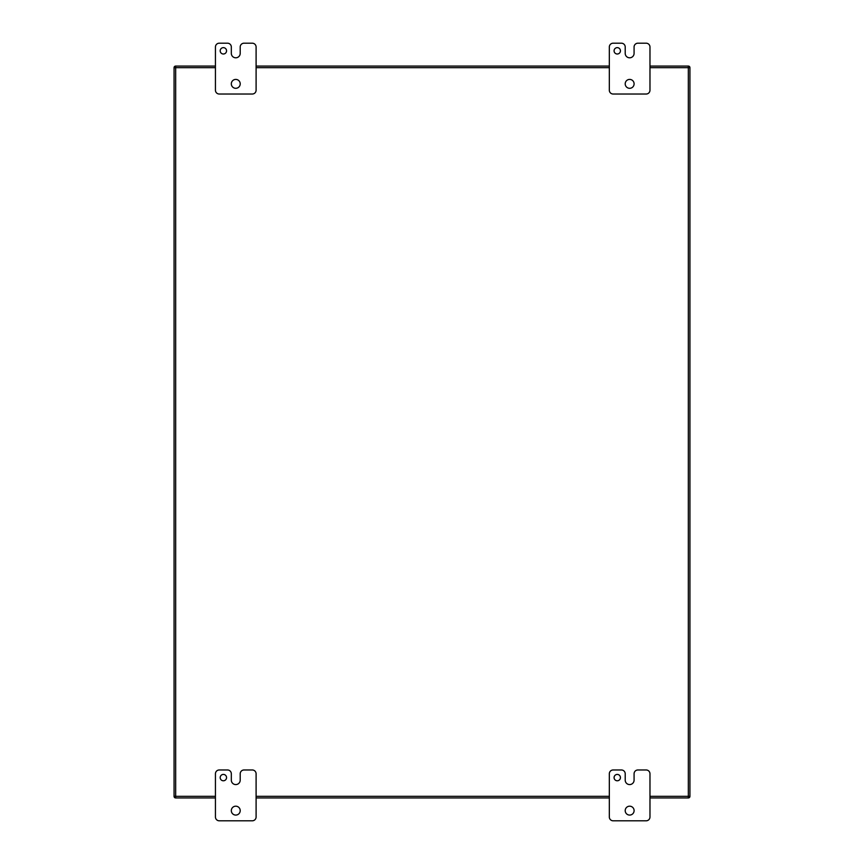 <?xml version="1.0" encoding="UTF-8"?>
<svg xmlns="http://www.w3.org/2000/svg" width="864" height="864" viewBox="0 0 864 864"><rect width="100%" height="100%" fill="white"/><g stroke="black" fill="none" stroke-linecap="round" stroke-linejoin="round"><path stroke-width="1.3" d="M240.203 47.012A3.812 3.812 0 0 1 244.015 43.2L252.288 43.2A3.812 3.812 0 0 1 256.1 47.012L256.1 90.212A3.812 3.812 0 0 1 252.288 94.025L219.251 94.025A3.812 3.812 0 0 1 215.438 90.212L215.438 47.012A3.812 3.812 0 0 1 219.251 43.2L227.513 43.2A3.812 3.812 0 0 1 231.325 47.012L231.325 53.363A4.428 4.428 0 0 0 235.753 57.802A4.428 4.428 0 0 0 240.203 53.363L240.203 47.012M226.552 50.825A3.175 3.175 0 0 0 221.789 48.071A3.175 3.175 0 0 0 221.789 53.579A3.175 3.175 0 0 0 226.552 50.825M240.214 83.862A4.45 4.45 0 0 0 233.539 80.006A4.45 4.45 0 0 0 233.539 87.707A4.45 4.45 0 0 0 240.214 83.862M240.203 773.788A3.812 3.812 0 0 1 244.015 769.975L252.288 769.975A3.812 3.812 0 0 1 256.1 773.788L256.1 816.988A3.812 3.812 0 0 1 252.288 820.8L219.251 820.8A3.812 3.812 0 0 1 215.438 816.988L215.438 773.788A3.812 3.812 0 0 1 219.251 769.975L227.513 769.975A3.812 3.812 0 0 1 231.325 773.788L231.325 780.138A4.428 4.428 0 0 0 235.753 784.577A4.428 4.428 0 0 0 240.203 780.138L240.203 773.788M226.552 777.6A3.175 3.175 0 0 0 221.789 774.846A3.175 3.175 0 0 0 221.789 780.354A3.175 3.175 0 0 0 226.552 777.6M240.214 810.637A4.45 4.45 0 0 0 233.539 806.782A4.45 4.45 0 0 0 233.539 814.482A4.45 4.45 0 0 0 240.214 810.637M634.079 47.012A3.812 3.812 0 0 1 637.891 43.2L646.164 43.2A3.812 3.812 0 0 1 649.976 47.012L649.976 90.212A3.812 3.812 0 0 1 646.164 94.025L613.138 94.025A3.812 3.812 0 0 1 609.325 90.212L609.325 47.012A3.812 3.812 0 0 1 613.138 43.2L621.4 43.2A3.812 3.812 0 0 1 625.212 47.012L625.212 53.363A4.428 4.428 0 0 0 629.64 57.802A4.428 4.428 0 0 0 634.079 53.363L634.079 47.012M620.438 50.825A3.175 3.175 0 0 0 615.676 48.071A3.175 3.175 0 0 0 615.676 53.579A3.175 3.175 0 0 0 620.438 50.825M634.1 83.862A4.45 4.45 0 0 0 627.426 80.006A4.45 4.45 0 0 0 627.426 87.707A4.45 4.45 0 0 0 634.1 83.862M634.079 773.788A3.812 3.812 0 0 1 637.891 769.975L646.164 769.975A3.812 3.812 0 0 1 649.976 773.788L649.976 816.988A3.812 3.812 0 0 1 646.164 820.8L613.138 820.8A3.812 3.812 0 0 1 609.325 816.988L609.325 773.788A3.812 3.812 0 0 1 613.138 769.975L621.4 769.975A3.812 3.812 0 0 1 625.212 773.788L625.212 780.138A4.428 4.428 0 0 0 629.64 784.577A4.428 4.428 0 0 0 634.079 780.138L634.079 773.788M620.438 777.6A3.175 3.175 0 0 0 615.676 774.846A3.175 3.175 0 0 0 615.676 780.354A3.175 3.175 0 0 0 620.438 777.6M634.1 810.637A4.45 4.45 0 0 0 627.426 806.782A4.45 4.45 0 0 0 627.426 814.482A4.45 4.45 0 0 0 634.1 810.637M215.438 797.936L175.673 797.936A1.598 1.598 0 0 1 174.064 796.338L174.064 67.673A1.598 1.598 0 0 1 175.673 66.074L215.438 66.074M256.1 66.074L609.325 66.074M649.976 66.074L688.327 66.074A1.598 1.598 0 0 1 689.936 67.673L689.936 796.338L689.936 67.673A1.598 1.598 0 0 0 688.327 66.074L688.327 67.673L649.976 67.673M649.976 796.338L688.327 796.338L688.327 797.936A1.598 1.598 0 0 0 689.936 796.338A1.598 1.598 0 0 1 688.327 797.936L649.976 797.936M609.325 797.936L256.1 797.936M215.438 67.673L175.673 67.673L175.673 797.936A1.598 1.598 0 0 1 174.064 796.338L215.438 796.338M174.064 67.673A1.598 1.598 0 0 1 175.673 66.074L175.673 67.673L174.064 67.673M609.325 67.673L256.1 67.673M256.1 796.338L609.325 796.338M689.936 796.338L688.327 796.338L688.327 67.673L689.936 67.673"/></g></svg>

